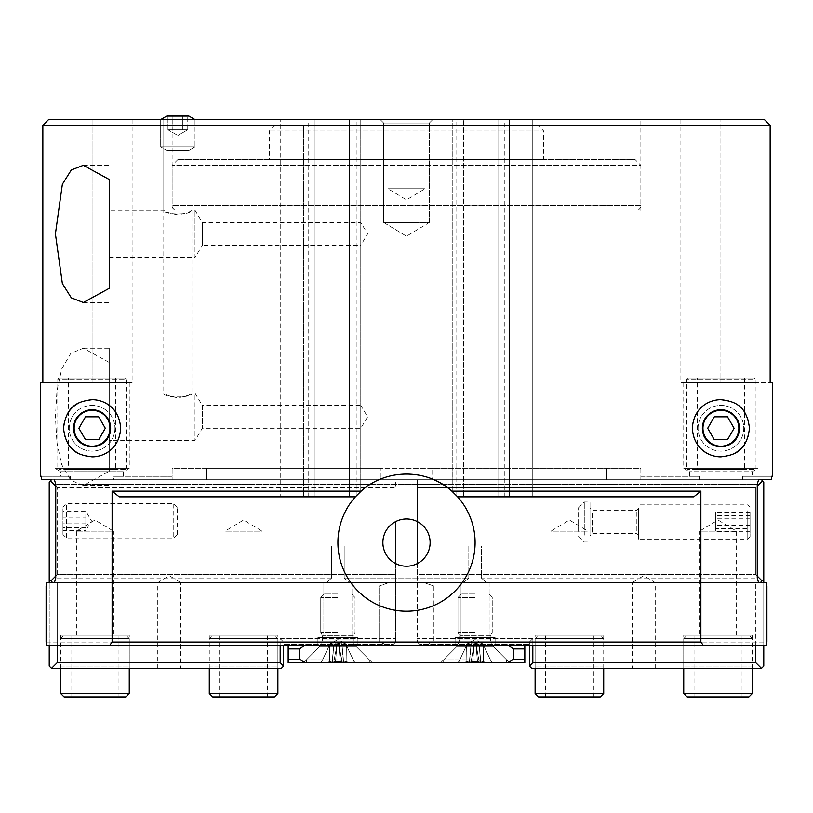 <?xml version="1.0" encoding="UTF-8"?>
<svg xmlns="http://www.w3.org/2000/svg" width="813" height="813" viewBox="0 0 813 813"><rect width="100%" height="100%" fill="white"/><g stroke="black" fill="none" stroke-linecap="round" stroke-linejoin="round"><path stroke-width="0.61" stroke-dasharray="4.07 3.05" d="M432.78 479.223A68.597 68.597 0 0 0 340.251 524.812A68.597 68.597 0 0 0 397.537 610.593A68.597 68.597 0 0 0 457.628 496.855L693.743 496.855L457.628 496.855L509.395 496.855L509.395 491.143L700.877 491.143A2132.143 2132.143 141.3 0 1 693.743 496.855L509.395 496.855L509.395 119.572L764.403 119.572M595.136 496.855L532.261 496.855L595.136 496.855L595.136 119.572L532.261 119.572L595.136 119.572L532.261 119.572L595.136 119.572L595.136 496.855L532.261 496.855L595.136 496.855M303.605 491.143L303.605 496.855L119.257 496.855L355.372 496.855L119.257 496.855A2132.143 2132.143 0 0 1 112.123 491.143L303.605 491.143L303.605 125.293L42.845 125.293L42.845 382.527L132.113 382.527L40.65 382.527M452.231 125.293L360.769 125.293L360.769 119.572L452.231 119.572L452.231 491.459C427.242 468.318 385.758 468.318 360.769 491.459A68.597 68.597 0 0 0 355.372 496.855L303.605 496.855L303.605 125.293M509.395 491.143L509.395 119.572L452.231 119.572L452.231 491.459A68.597 68.597 0 0 1 457.628 496.855L456.804 495.95L457.628 496.855L463.664 496.855L463.664 119.572L463.664 496.855L457.628 496.855M772.35 382.527L720.907 382.527L770.155 382.527L770.155 125.293L509.395 125.293M112.123 491.143L112.123 642.057L700.877 642.057L703.377 645.481L766.293 645.481L388.939 645.481L379.082 642.057L379.082 586.031L46.097 586.031L379.082 586.031L388.939 582.606L46.707 582.606L326.348 582.606L331.623 578.033L331.623 546.021L344.184 546.021L344.184 578.033L349.458 582.606L463.542 582.606L468.816 578.033L468.816 546.021L481.377 546.021L481.377 578.033L486.652 582.606L758.57 582.606L757.249 578.033L481.377 578.033L481.377 546.021L468.816 546.021L468.816 578.033L463.542 582.606L54.43 582.606L55.751 578.033L55.751 484.284L757.249 484.284L758.57 479.711L761.486 479.711L763.773 481.997L763.773 579.171L760.348 582.606L763.773 579.171L763.773 666.06L761.486 668.347L755.775 662.636L755.775 582.606L417.364 582.606L760.348 582.606L763.773 579.171M46.707 645.481L388.939 645.481L46.707 645.481L109.623 645.481L112.123 642.057M46.097 642.057L379.082 642.057L46.097 642.057L46.097 586.031M283.595 645.481L283.595 666.06L281.308 668.347L51.514 668.347L49.227 666.06L49.227 579.171L52.652 582.606L49.227 579.171L49.227 481.997L51.514 479.711L54.43 479.711L55.751 484.284L757.249 484.284L757.249 578.033L481.377 578.033L486.652 582.606L489.152 582.606L461.042 582.606L766.293 582.606L424.061 582.606L766.293 582.606M772.35 476.276L771.639 476.276L771.639 479.711L41.361 479.711L41.361 476.276L40.65 476.276M766.903 586.031L433.918 586.031L766.903 586.031L766.903 642.057L433.918 642.057L424.061 645.481L766.293 645.481M700.877 642.057L700.877 491.143M109.247 362.425L83.333 348.228L70.772 353.401L61.707 369.011L56.951 390.85L55.416 416.825L56.951 442.8L61.707 464.65L70.772 480.259L83.333 485.422L109.247 471.235L109.247 348.228L109.247 471.235M355.372 496.855L349.336 496.855L355.372 496.855L356.196 495.95L355.372 496.855A68.597 68.597 0 0 0 382.019 606.671A68.597 68.597 0 0 0 475.097 542.586A68.597 68.597 0 0 0 372.202 483.186A68.597 68.597 0 0 0 372.202 601.996A68.597 68.597 0 0 0 451.876 491.143M360.769 125.293L360.769 491.459L360.769 119.572L48.597 119.572M380.199 119.572L432.801 119.572L380.199 119.572L432.801 119.572L380.199 119.572L383.634 123.007L429.366 123.007L383.634 123.007L429.366 123.007L383.634 123.007L380.199 119.572M109.247 393.197L163.789 393.197L163.789 119.572L191.898 119.572L163.789 119.572L191.898 119.572L163.789 119.572L163.789 210.272C162.956 215.191 192.732 215.191 191.898 210.272L191.898 393.197C191.055 394.61 186.37 396.155 177.844 397.831C169.317 396.155 164.633 394.61 163.789 393.197C162.956 398.116 192.732 398.116 191.898 393.197L194.998 393.197L194.998 440.463L194.998 393.197L202.325 405.392L202.325 428.258L202.325 405.392L360.769 405.392L360.769 428.258L360.769 405.392L367.639 416.825L360.769 428.258L202.325 428.258L194.998 440.463L109.247 440.463L109.247 393.197L109.247 440.463M640.868 119.572L172.132 119.572L640.868 119.572L640.878 211.034M217.864 119.572L280.739 119.572L217.864 119.572L280.739 119.572L217.864 119.572L217.864 496.855L280.739 496.855L280.739 119.572L280.739 496.855L217.864 496.855L280.739 496.855L217.864 496.855L217.864 119.572M73.566 428.258C72.367 452.16 111.828 452.16 110.629 428.258C111.828 404.366 72.367 404.366 73.566 428.258M702.371 428.258C701.172 452.16 740.633 452.16 739.434 428.258C740.633 404.366 701.172 404.366 702.371 428.258M698.641 446.195A28.577 28.577 0 0 1 717.107 399.935A28.577 28.577 0 0 1 743.986 445.118M733.57 453.878A28.577 28.577 0 0 1 709.668 454.538M69.014 445.118A28.577 28.577 0 0 1 69.014 411.398M79.43 402.638A28.577 28.577 0 0 1 103.332 401.978M114.359 410.331A28.577 28.577 0 0 1 114.359 446.195M103.332 454.538A28.577 28.577 0 0 1 79.43 453.878M429.366 222.467L429.366 123.007L432.801 119.572L429.366 123.007L429.366 222.467L383.634 222.467L429.366 222.467L383.634 222.467L429.366 222.467L406.5 236.207L429.366 222.467M382.872 542.586A23.628 23.628 0 0 1 418.319 522.119A23.628 23.628 0 0 1 418.319 563.053A23.628 23.628 0 0 1 382.872 542.586A23.628 23.628 0 0 0 418.319 563.053A23.628 23.628 0 0 0 418.319 522.119A23.628 23.628 0 0 0 382.872 542.586A23.628 23.628 0 0 1 406.5 518.958A23.628 23.628 0 0 1 430.128 542.586A23.628 23.628 0 0 1 406.5 566.224A23.628 23.628 0 0 1 382.872 542.586M46.707 582.606L424.061 582.606L388.939 582.606L379.082 586.031L379.082 642.057L388.939 645.481L424.061 645.481L433.918 642.057L766.903 642.057M54.43 479.711L758.57 479.711L417.364 479.711L417.364 487.709L755.775 487.709L755.775 574.598L757.249 576.071M54.938 382.527L129.257 382.527L54.938 382.527L54.938 468.278L129.257 468.278L54.938 468.278L60.66 471.713L123.535 471.713L60.66 471.713L60.66 476.276L70.518 476.276L70.518 479.711L41.361 479.711L206.431 479.711M206.421 479.711L206.421 468.278L380.301 468.278L206.421 468.278L206.421 479.711L771.639 479.711L699.322 479.711L699.322 476.276L689.465 476.276L699.322 476.276L699.322 479.711L640.868 479.711L640.868 476.276L699.322 476.276L640.868 476.276L640.868 468.278L380.301 468.278L432.699 468.278L432.699 479.711L380.301 479.711L380.301 468.278L380.301 479.711L172.132 479.711L172.132 476.276L172.132 479.711L113.678 479.711L113.678 476.276L123.535 476.276L113.678 476.276L113.678 479.711L70.518 479.711L70.518 476.276L60.66 476.276M344.184 578.033L344.184 546.021L331.623 546.021L331.623 578.033L326.348 582.606L323.848 582.606L351.958 582.606L349.458 582.606L344.184 578.033L468.816 578.033L344.184 578.033M433.918 586.031L424.061 582.606L433.918 586.031L433.918 642.057L433.918 586.031M703.377 645.481L109.623 645.481M357.913 645.481L317.893 645.481L357.913 645.481L317.893 645.481L357.913 645.481L357.913 637.483L317.893 637.483L357.913 637.483L317.893 637.483L317.893 645.481L317.893 637.483L357.913 637.483L357.913 645.481M495.107 645.481L455.087 645.481L495.107 645.481L455.087 645.481L495.107 645.481L495.107 637.483L455.087 637.483L495.107 637.483L455.087 637.483L455.087 645.481L455.087 637.483L495.107 637.483L495.107 645.481M109.247 257.538L194.998 257.538L194.998 210.272L194.998 257.538L202.325 245.333L202.325 222.467L202.325 245.333L360.769 245.333L360.769 222.467L360.769 245.333L367.639 233.9L360.769 222.467L202.325 222.467L194.998 210.272L191.898 210.272C191.055 211.685 186.37 213.23 177.844 214.906C169.317 213.23 164.633 211.685 163.789 210.272L109.247 210.272L109.247 257.538L109.247 210.272M109.247 288.31L109.247 179.5M323.848 582.606L323.848 637.483L351.958 637.483L323.848 637.483L351.958 637.483L323.848 637.483L323.848 582.606M344.184 546.021L331.623 546.021L344.184 546.021M468.816 546.021L481.377 546.021L468.816 546.021M461.042 637.483L489.152 637.483L461.042 637.483L489.152 637.483L461.042 637.483L461.042 582.606L461.042 637.483M206.421 468.278L172.132 468.278L172.132 476.276L113.678 476.276L172.132 476.276L172.132 468.278L206.431 468.278M41.361 476.276L70.518 476.276L41.361 476.276M752.34 476.276L742.482 476.276L752.34 476.276L752.34 471.713L689.465 471.713L752.34 471.713L758.062 468.278L683.743 468.278L758.062 468.278L758.062 382.527L683.743 382.527L758.062 382.527M742.482 476.276L742.482 479.711L742.482 476.276L771.639 476.276L742.482 476.276M720.907 382.527L680.888 382.527L720.907 382.527L720.907 119.572L720.907 382.527M497.963 496.855L497.963 119.572L497.963 496.855M640.878 479.711L432.699 479.711L432.699 468.278L640.878 468.278M315.038 496.855L315.038 119.572L315.038 496.855M349.336 496.855L349.336 119.572L349.336 496.855M640.868 479.711L640.868 468.278M172.122 119.572L172.132 211.034L640.868 211.034L172.132 211.034M524.832 645.481L524.832 648.916L513.399 648.916L508.542 645.481L524.832 645.481L288.168 645.481L304.458 645.481L299.601 648.916L299.601 659.201L304.458 662.636L508.542 662.636L513.399 659.201L524.832 659.201L524.832 662.636L508.542 662.636M513.399 648.916L513.399 659.201M304.458 645.481L508.542 645.481M524.832 648.916L524.832 659.201M299.601 648.916L288.168 648.916L288.168 645.481M288.168 648.916L288.168 659.201L299.601 659.201M304.458 662.636L288.168 662.636L288.168 659.201M372.202 662.636L303.605 662.636L372.202 662.636L303.605 662.636L372.202 662.636L355.047 645.481L320.749 645.481L303.605 662.636L320.749 645.481L355.047 645.481L320.749 645.481L355.047 645.481L372.202 662.636M509.395 662.636L440.798 662.636L509.395 662.636L440.798 662.636L509.395 662.636L492.241 645.481L457.943 645.481L440.798 662.636L457.943 645.481L492.241 645.481L457.943 645.481L492.241 645.481L509.395 662.636M532.83 645.481L532.83 638.622L529.405 642.057L532.83 638.622L532.83 662.636L529.405 666.06L529.405 645.481M529.405 642.057L529.405 644.343L529.405 642.057M532.83 662.636L755.775 662.636M761.486 668.347L531.692 668.347L529.405 666.06M655.237 668.347L655.237 582.606L643.733 575.685L632.219 582.606L655.237 582.606L632.219 582.606L632.219 668.347L655.237 668.347L632.219 668.347M755.775 645.481L755.775 582.606L760.348 582.606L417.364 582.606L417.364 574.598L417.364 642.057L417.364 582.606L760.348 582.606M762.066 580.889L755.775 574.598L417.364 574.598L417.364 479.711L761.486 479.711M757.249 486.235L762.635 480.849M763.773 645.481L763.773 582.606M417.364 563.582L417.364 574.598L755.775 574.598L755.775 487.709L417.364 487.709L417.364 521.6M606 668.347L532.83 668.347L606 668.347L603.713 666.06L535.117 666.06L603.713 666.06L603.713 635.197L535.117 635.197L535.117 666.06L532.83 668.347M754.627 668.347L681.457 668.347L754.627 668.347L752.34 666.06L683.743 666.06L752.34 666.06L752.34 635.197L683.743 635.197L683.743 666.06L681.457 668.347M417.364 642.057L419.65 644.343L529.405 644.343L419.65 644.343L417.364 642.057M532.83 638.622L417.364 638.622L532.83 638.622M683.743 635.197L752.34 635.197M535.117 635.197L603.713 635.197M736.578 635.197L736.578 531.153L718.042 520.025L699.515 531.153L736.578 531.153L699.515 531.153L699.515 635.197L736.578 635.197L699.515 635.197M587.951 635.197L587.951 531.153L569.415 520.025L550.889 531.153L587.951 531.153L550.889 531.153L550.889 635.197L587.951 635.197L550.889 635.197M283.595 666.06L280.17 662.636L280.17 638.622L283.595 642.057L280.17 638.622L280.17 645.481M49.227 579.171L52.652 582.606L57.225 582.606L57.225 662.636L51.514 668.347M57.225 662.636L280.17 662.636M157.763 668.347L157.763 582.606L169.267 575.685L180.781 582.606L157.763 582.606L180.781 582.606L180.781 668.347L157.763 668.347L180.781 668.347M57.225 645.481L57.225 582.606L395.636 582.606L52.652 582.606L395.636 582.606L395.636 574.598L395.636 642.057L395.636 582.606L52.652 582.606M50.365 480.849L57.225 487.709L57.225 574.598L50.945 580.889M55.751 576.071L57.225 574.598L395.636 574.598L395.636 563.582M395.636 521.6L395.636 574.598L57.225 574.598L57.225 487.709L395.636 487.709L395.636 479.711L51.514 479.711L395.636 479.711L395.636 487.709L57.225 487.709L55.751 486.235M49.227 582.606L49.227 645.481M207 668.347L280.17 668.347L207 668.347L209.287 666.06L277.883 666.06L209.287 666.06L209.287 635.197L277.883 635.197L277.883 666.06L280.17 668.347M58.373 668.347L131.543 668.347L58.373 668.347L60.66 666.06L129.257 666.06L60.66 666.06L60.66 635.197L129.257 635.197L129.257 666.06L131.543 668.347M395.636 642.057L393.35 644.343L283.595 644.343L393.35 644.343L395.636 642.057M280.17 638.622L395.636 638.622L280.17 638.622M129.257 635.197L60.66 635.197M277.883 635.197L209.287 635.197M76.422 635.197L76.422 531.153L94.958 520.025L113.485 531.153L76.422 531.153L113.485 531.153L113.485 635.197L76.422 635.197L113.485 635.197M225.049 635.197L225.049 531.153L243.585 520.025L262.111 531.153L225.049 531.153L262.111 531.153L262.111 635.197L225.049 635.197L262.111 635.197M173.769 504.141L173.769 538.013L173.769 504.141M177.275 534.171L177.275 507.221L177.275 534.171M66.453 537.586L66.453 503.714L66.453 537.586M62.947 534.171L62.947 507.221L62.947 534.171M62.947 514.141L62.947 530.523L62.947 511.214L62.947 514.141L85.812 514.141L85.812 517.942L62.947 517.942M85.812 517.942L85.812 530.523L91.523 520.869L85.812 511.214L62.947 511.214M85.812 527.596L62.947 527.596M85.812 514.141L85.812 530.523L62.947 530.523M85.812 523.796L62.947 523.796M160.689 146.858L194.998 146.858L188.921 150.364L166.767 150.364L188.921 150.364L166.767 150.364L188.921 150.364L194.998 146.858L160.689 146.858L194.998 146.858L160.689 146.858L160.689 119.572L194.998 119.572L160.689 119.572L194.998 119.572L188.921 116.066L166.767 116.066L188.921 116.066L166.767 116.066L160.689 119.572L160.689 146.858L166.767 150.364L160.689 146.858M172.895 116.066L187.742 116.066L167.945 116.066L172.895 116.066L172.895 129.785L172.895 116.066L187.742 116.066L167.945 116.066L172.895 116.066L172.895 129.785L182.793 129.785L182.793 116.066L182.793 129.785L187.742 129.785L187.742 116.066L187.742 129.785L167.945 129.785L172.895 129.785L172.895 116.066M167.945 129.785L167.945 116.066L167.945 129.785L182.793 129.785L182.793 116.066L182.793 129.785L187.742 129.785L167.945 129.785L177.844 135.507L167.945 129.785M194.998 119.572L194.998 146.858L194.998 119.572L160.689 119.572M114.958 428.258A22.866 22.866 0 0 1 92.093 451.124A22.866 22.866 0 0 1 69.227 428.258A22.866 22.866 0 0 1 92.093 405.392A22.866 22.866 0 0 1 114.958 428.258A22.866 22.866 0 0 0 92.093 405.392A22.866 22.866 0 0 0 69.227 428.258A22.866 22.866 0 0 0 92.093 451.124A22.866 22.866 0 0 0 114.958 428.258M74.146 428.258A17.957 17.957 0 0 0 101.076 443.807A17.957 17.957 0 0 0 101.076 412.709A17.957 17.957 0 0 0 74.146 428.258M105.304 428.258L98.698 416.825L85.497 416.825L78.891 428.258L85.497 439.691L98.698 439.691L105.304 428.258M698.042 428.258A22.866 22.866 0 0 1 720.907 405.392A22.866 22.866 0 0 1 743.773 428.258A22.866 22.866 0 0 1 720.907 451.124A22.866 22.866 0 0 1 698.042 428.258A22.866 22.866 0 0 0 720.907 451.124A22.866 22.866 0 0 0 743.773 428.258A22.866 22.866 0 0 0 720.907 405.392A22.866 22.866 0 0 0 698.042 428.258M738.854 428.258A17.957 17.957 0 0 0 711.924 412.709A17.957 17.957 0 0 0 711.924 443.807A17.957 17.957 0 0 0 738.854 428.258M707.696 428.258L714.302 439.691L727.503 439.691L734.109 428.258L727.503 416.825L714.302 416.825L707.696 428.258M754.058 469.416L687.747 469.416L754.058 469.416L755.196 468.278L686.599 468.278L755.196 468.278L755.196 379.102L686.599 379.102L755.196 379.102L754.058 377.954L687.747 377.954L754.058 377.954M697.269 377.954L744.535 377.954L697.269 377.954L697.269 469.416L744.535 469.416L697.269 469.416M125.253 469.416L58.943 469.416L125.253 469.416L126.401 468.278L57.804 468.278L126.401 468.278L126.401 379.102L57.804 379.102L126.401 379.102L125.253 377.954L58.943 377.954L125.253 377.954M68.465 377.954L115.731 377.954L68.465 377.954L68.465 469.416L115.731 469.416L68.465 469.416M535.117 693.499L603.713 693.499M600.289 696.934L538.552 696.934M603.246 638.622L535.117 638.622L603.246 638.622M593.104 696.934L545.411 696.934L593.104 696.934M599.862 635.197L538.552 635.197L599.862 635.197M593.104 635.197L545.411 635.197L593.104 635.197M683.743 693.499L752.34 693.499M748.915 696.934L687.178 696.934M751.873 638.622L683.743 638.622L751.873 638.622M741.73 696.934L694.038 696.934L741.73 696.934M748.488 635.197L687.178 635.197L748.488 635.197M741.73 635.197L694.038 635.197L741.73 635.197M589.994 531.021L589.994 508.288L589.994 531.021M589.994 535.147L589.994 502.007L589.994 535.147M638.591 531.021L638.591 508.288L638.591 531.021M638.591 510.747L638.591 539.161L638.591 510.747M584.283 535.147L584.283 502.007L584.283 535.147M578.561 531.397L578.561 507.719L578.561 531.397M750.053 528.511L750.053 512.292L750.053 528.511L715.755 528.511L715.755 531.722L715.755 512.292L715.755 528.511M750.053 518.796L715.755 518.796M750.053 512.292L715.755 512.292M750.053 515.503L715.755 515.503M750.053 525.228L715.755 525.228M750.053 531.722L715.755 531.722M747.767 510.747L747.767 539.161L747.767 510.747M750.053 512.251L750.053 536.875L750.053 512.251M60.66 693.499L129.257 693.499M125.822 696.934L64.085 696.934M128.789 638.622L60.66 638.622L128.789 638.622M118.637 696.934L70.944 696.934L118.637 696.934M125.405 635.197L64.085 635.197L125.405 635.197M118.637 635.197L70.944 635.197L118.637 635.197M209.287 693.499L277.883 693.499M274.448 696.934L212.711 696.934M277.416 638.622L209.287 638.622L277.416 638.622M267.264 696.934L219.571 696.934L267.264 696.934M274.032 635.197L212.711 635.197L274.032 635.197M267.264 635.197L219.571 635.197L267.264 635.197M543.694 159.592L269.306 159.592L543.694 159.592L543.694 131.005L269.306 131.005L543.694 131.005L537.982 125.293L275.018 125.293L537.982 125.293M425.036 125.293L387.964 125.293L425.036 125.293L425.036 188.748L387.964 188.748L425.036 188.748L406.5 199.876L387.964 188.748L387.964 125.293M635.156 211.034L177.844 211.034L635.156 211.034A5.711 5.711 0 0 0 640.868 205.323L640.868 165.303L172.132 165.303L640.868 165.303L635.156 159.592L177.844 159.592L635.156 159.592M475.097 593.998L461.459 593.998L475.097 593.998M475.097 597.504L457.943 597.504L475.097 597.504M475.097 632.301L457.943 632.301L475.097 632.301M470.859 662.595L469.436 661.091L469.487 662.595L462.973 662.595L470.859 662.595L462.973 662.595L469.436 661.091L470.859 662.595L472.627 662.595L470.859 662.595L469.436 661.091L471.205 642.544L474.274 643.733L471.205 642.544L467.394 643.733L458.918 661.66L457.455 662.595L458.918 661.66L467.353 643.733L471.205 642.544L474.274 643.733L474.06 645.37L474.274 643.733L478.989 642.544L482.8 643.733L491.276 661.66L492.739 662.595L491.276 661.66L482.841 643.733L478.989 642.544L475.92 643.733L471.205 642.544L467.394 643.733L458.918 661.66L457.455 662.595L469.487 662.595L471.205 642.544L470.432 652.25L471.205 642.544L467.353 643.733L458.918 661.66L467.394 643.733L458.918 661.66L456.896 662.595L469.487 662.595L466.896 662.595L466.601 645.37L466.896 662.595L466.601 645.37L466.896 662.595L457.455 662.595L458.918 661.66L456.896 662.595L469.487 662.595L462.973 662.595L469.487 662.595L469.579 661.995L469.487 662.595L462.973 662.595L469.436 661.091L469.579 661.995L469.436 661.091L470.859 662.595L462.973 662.595L470.859 662.595M479.335 662.595L480.757 661.091L480.707 662.595L487.221 662.595L479.335 662.595L487.221 662.595L480.757 661.091L479.335 662.595L477.566 662.595L479.335 662.595L480.757 661.091L478.989 642.544L482.8 643.733L491.276 661.66L493.298 662.595L480.707 662.595L478.989 642.544L475.92 643.845L476.133 645.37L475.92 643.733L478.989 642.544L479.761 652.25L478.989 642.544L482.841 643.733L491.276 661.66L482.8 643.733L491.276 661.66L493.298 662.595L480.707 662.595L483.298 662.595L483.593 645.37L483.298 662.595L483.593 645.37L483.298 662.595L492.739 662.595L491.276 661.66L493.298 662.595L480.707 662.595L487.221 662.595L480.707 662.595L480.615 661.995L480.707 662.595L487.221 662.595L480.757 661.091L480.615 661.995L480.757 661.091L479.335 662.595L487.221 662.595L479.335 662.595M479.152 661.66L476.133 645.37L479.538 662.595L470.656 662.595L471.042 661.66L470.656 662.595L479.538 662.595L477.607 662.595L475.92 643.733L474.274 643.733L471.042 661.66L474.274 643.733L475.92 643.733L479.152 661.66L476.133 645.37L477.607 662.595L475.92 643.845L477.566 662.595L475.92 643.845L477.566 662.595L479.538 662.595L479.152 661.66L471.042 661.66L470.656 662.595L472.587 662.595L474.06 645.37L471.042 661.66L474.06 645.37L472.587 662.595L474.274 643.845L472.627 662.595L474.274 643.845L472.627 662.595L470.656 662.595L471.042 661.66L479.152 661.66M475.097 659.78L443.654 659.78L475.097 659.78M475.097 662.595L506.54 662.595L475.097 662.595M493.176 646.406A9.146 9.146 0 0 1 490.493 639.943L459.701 639.943L490.493 639.943L459.701 639.943L490.493 639.943L490.493 635.807L459.701 635.807L490.493 635.807L492.241 632.301L492.241 597.504L488.735 593.998L492.241 597.504L492.241 632.301L490.493 635.807L490.493 639.943A9.146 9.146 0 0 0 493.176 646.406L457.018 646.406L493.176 646.406L506.54 659.78L506.54 662.595L506.54 659.78L493.176 646.406M462.973 662.595L469.436 661.091L470.432 652.25L469.436 661.091L462.973 662.595M487.221 662.595L480.757 661.091L479.761 652.25L480.757 661.091L487.221 662.595M470.656 662.595L479.538 662.595L470.656 662.595M479.538 662.595L477.607 662.595L479.538 662.595M475.097 635.807L459.701 635.807L475.097 635.807M337.903 593.998L324.265 593.998L337.903 593.998M337.903 597.504L320.749 597.504L337.903 597.504M337.903 632.301L320.749 632.301L337.903 632.301M333.665 662.595L332.243 661.091L332.293 662.595L325.779 662.595L333.665 662.595L325.779 662.595L332.243 661.091L333.665 662.595L335.434 662.595L333.665 662.595L332.243 661.091L334.011 642.544L337.08 643.733L334.011 642.544L330.2 643.733L321.724 661.66L320.261 662.595L321.724 661.66L330.159 643.733L334.011 642.544L337.08 643.733L336.867 645.37L337.08 643.733L341.795 642.544L345.606 643.733L354.082 661.66L355.545 662.595L354.082 661.66L345.647 643.733L341.795 642.544L338.726 643.733L334.011 642.544L330.2 643.733L321.724 661.66L320.261 662.595L332.293 662.595L334.011 642.544L333.239 652.25L334.011 642.544L330.159 643.733L321.724 661.66L330.2 643.733L321.724 661.66L319.702 662.595L332.293 662.595L329.702 662.595L329.407 645.37L329.702 662.595L329.407 645.37L329.702 662.595L320.261 662.595L321.724 661.66L319.702 662.595L332.293 662.595L325.779 662.595L332.293 662.595L332.385 661.995L332.293 662.595L325.779 662.595L332.243 661.091L332.385 661.995L332.243 661.091L333.665 662.595L325.779 662.595L333.665 662.595M342.141 662.595L343.564 661.091L343.513 662.595L350.027 662.595L342.141 662.595L350.027 662.595L343.564 661.091L342.141 662.595L340.373 662.595L342.141 662.595L343.564 661.091L341.795 642.544L345.606 643.733L354.082 661.66L356.104 662.595L343.513 662.595L341.795 642.544L338.726 643.845L338.94 645.37L338.726 643.733L341.795 642.544L342.568 652.25L341.795 642.544L345.647 643.733L354.082 661.66L345.606 643.733L354.082 661.66L356.104 662.595L343.513 662.595L346.104 662.595L346.399 645.37L346.104 662.595L346.399 645.37L346.104 662.595L355.545 662.595L354.082 661.66L356.104 662.595L343.513 662.595L350.027 662.595L343.513 662.595L343.421 661.995L343.513 662.595L350.027 662.595L343.564 661.091L343.421 661.995L343.564 661.091L342.141 662.595L350.027 662.595L342.141 662.595M341.958 661.66L338.94 645.37L342.344 662.595L333.462 662.595L333.848 661.66L333.462 662.595L342.344 662.595L340.413 662.595L338.726 643.733L337.08 643.733L333.848 661.66L337.08 643.733L338.726 643.733L341.958 661.66L338.94 645.37L340.413 662.595L338.726 643.845L340.373 662.595L338.726 643.845L340.373 662.595L342.344 662.595L341.958 661.66L333.848 661.66L333.462 662.595L335.393 662.595L336.867 645.37L333.848 661.66L336.867 645.37L335.393 662.595L337.08 643.845L335.434 662.595L337.08 643.845L335.434 662.595L333.462 662.595L333.848 661.66L341.958 661.66M337.903 659.78L306.46 659.78L337.903 659.78M337.903 662.595L369.346 662.595L337.903 662.595M355.982 646.406A9.146 9.146 0 0 1 353.299 639.943L322.507 639.943L353.299 639.943L322.507 639.943L353.299 639.943L353.299 635.807L322.507 635.807L353.299 635.807L355.047 632.301L355.047 597.504L351.541 593.998L355.047 597.504L355.047 632.301L353.299 635.807L353.299 639.943A9.146 9.146 0 0 0 355.982 646.406L319.824 646.406L355.982 646.406L369.346 659.78L369.346 662.595L369.346 659.78L355.982 646.406M325.779 662.595L332.243 661.091L333.239 652.25L332.243 661.091L325.779 662.595M350.027 662.595L343.564 661.091L342.568 652.25L343.564 661.091L350.027 662.595M333.462 662.595L342.344 662.595L333.462 662.595M342.344 662.595L340.413 662.595L342.344 662.595M337.903 635.807L322.507 635.807L337.903 635.807M92.093 119.572L92.093 382.527L92.093 119.572M331.623 578.033L55.751 578.033L331.623 578.033M606.579 479.711L606.579 468.278L606.579 479.711M592.281 513.389L592.281 533.44L592.281 513.389M636.294 530.635L636.294 510.574L636.294 530.635M640.868 205.323L172.132 205.323L640.868 205.323M475.097 646.406L457.018 646.406L475.097 646.406M337.903 646.406L319.824 646.406L337.903 646.406M383.634 222.467L383.634 123.007L383.634 222.467L406.5 236.207L383.634 222.467M83.333 302.497L109.247 302.497M83.333 165.303L109.247 165.303M83.333 485.422L109.247 485.422M83.333 348.228L109.247 348.228M351.958 582.606L351.958 637.483L351.958 582.606M489.152 582.606L489.152 637.483L489.152 582.606M129.257 382.527L129.257 468.278L123.535 471.713L123.535 476.276M689.465 476.276L689.465 471.713L683.743 468.278L683.743 382.527M132.113 119.572L132.113 382.527M680.888 119.572L680.888 382.527M532.261 496.855L532.261 119.572L532.261 496.855M504.822 496.855L504.822 119.572M456.804 495.95L456.804 119.572M356.196 495.95L356.196 119.572M308.178 496.855L308.178 119.572M177.275 507.221L173.769 503.714L66.453 503.714L62.947 507.221M177.275 534.507L173.769 538.013L66.453 538.013L62.947 534.507M177.844 135.507L187.742 129.785L177.844 135.507M687.747 377.954L686.599 379.102L686.599 468.278L687.747 469.416M744.535 377.954L744.535 469.416M58.943 377.954L57.804 379.102L57.804 468.278L58.943 469.416M115.731 377.954L115.731 469.416M603.713 668.347L603.713 638.622L600.289 635.197M535.117 668.347L535.117 638.622L538.552 635.197M593.429 696.934L593.429 635.197M545.411 696.934L545.411 635.197M752.34 668.347L752.34 638.622L748.915 635.197M683.743 668.347L683.743 638.622L687.178 635.197M742.056 696.934L742.056 635.197M694.038 696.934L694.038 635.197M638.591 535.726L636.294 533.44L592.281 533.44L589.994 535.726M638.591 508.288L636.294 510.574L592.281 510.574L589.994 508.288M578.561 536.306L584.283 542.017L589.994 542.017M578.561 507.719L584.283 502.007L589.994 502.007M750.053 507.149L747.767 504.863L638.591 504.863M750.053 536.875L747.767 539.161L638.591 539.161M129.257 668.347L129.257 638.622L125.822 635.197M60.66 668.347L60.66 638.622L64.085 635.197M118.962 696.934L118.962 635.197M70.944 696.934L70.944 635.197M277.883 668.347L277.883 638.622L274.448 635.197M209.287 668.347L209.287 638.622L212.711 635.197M267.589 696.934L267.589 635.197M219.571 696.934L219.571 635.197M275.018 125.293L269.306 131.005L269.306 159.592M177.844 159.592L172.132 165.303L172.132 205.323C172.468 208.789 174.368 210.699 177.844 211.034M461.459 593.998L457.943 597.504L457.943 632.301L457.943 597.504L461.459 593.998M480.615 661.995L479.761 652.25L480.615 661.995M469.579 661.995L470.432 652.25L469.579 661.995M457.018 646.406L443.654 659.78L443.654 662.595L443.654 659.78L457.018 646.406L459.701 639.943L459.701 635.807L457.943 632.301L459.701 635.807L459.701 639.943L457.018 646.406M475.097 639.618L467.353 643.733L475.097 639.618L482.841 643.733L475.097 639.618M324.265 593.998L320.749 597.504L320.749 632.301L320.749 597.504L324.265 593.998M343.421 661.995L342.568 652.25L343.421 661.995M332.385 661.995L333.239 652.25L332.385 661.995M319.824 646.406L306.46 659.78L306.46 662.595L306.46 659.78L319.824 646.406L322.507 639.943L322.507 635.807L320.749 632.301L322.507 635.807L322.507 639.943L319.824 646.406M337.903 639.618L330.159 643.733L337.903 639.618L345.647 643.733L337.903 639.618"/><path stroke-width="1.22" d="M763.773 582.606L763.773 481.997L761.486 479.711L771.639 479.711L771.639 476.276L772.35 476.276L772.35 382.527L770.155 382.527L770.155 125.293L764.403 119.572L48.597 119.572L42.845 125.293L770.155 125.293L764.403 119.572M48.597 119.572L42.845 125.293L42.845 382.527L40.65 382.527L40.65 476.276L41.361 476.276L41.361 479.711L51.514 479.711L49.227 481.997L49.227 582.606M46.097 642.057L46.707 645.481L46.097 642.057L46.097 586.031L46.707 582.606L46.097 586.031M46.707 582.606L54.43 582.606L55.751 578.033L55.751 484.284L54.43 479.711M112.123 642.057L112.123 491.143A2132.143 2132.143 38.7 0 0 119.257 496.855L355.372 496.855L361.124 491.143C386.073 468.41 426.927 468.41 451.876 491.143L700.877 491.143L700.877 642.057L112.123 642.057L109.623 645.481L46.707 645.481M361.124 491.143L112.123 491.143M766.293 645.481L766.903 642.057L766.293 645.481L703.377 645.481L700.877 642.057M766.903 642.057L766.903 586.031L766.293 582.606L766.903 586.031M766.293 582.606L758.57 582.606L757.249 578.033L757.249 484.284L758.57 479.711L761.486 479.711M109.247 288.31L83.333 302.497L71.31 297.822L62.367 283.574L55.416 233.9L62.367 184.236L71.31 169.978L83.333 165.303L109.247 179.5L109.247 288.31M63.516 428.258C66.473 404.041 79.877 401.307 92.093 399.681C101.788 399.579 119.094 405.616 120.68 428.258C119.094 450.91 101.788 456.936 92.093 456.845C79.877 455.219 66.473 452.475 63.516 428.258L63.516 428.258M692.32 428.258C693.906 405.616 711.212 399.579 720.907 399.681C733.123 401.307 746.527 404.041 749.484 428.258C746.527 452.475 733.123 455.219 720.907 456.845C711.212 456.936 693.906 450.91 692.32 428.258L692.32 428.258M432.78 479.223A68.597 68.597 0 0 1 451.876 491.143L457.628 496.855A68.597 68.597 0 0 1 382.019 606.671A68.597 68.597 0 0 1 355.372 496.855M457.628 496.855L693.743 496.855A2132.143 2132.143 0 0 0 700.877 491.143M73.566 428.258A18.536 18.536 0 0 1 92.093 409.732A18.536 18.536 0 0 1 110.629 428.258A18.536 18.536 0 0 1 92.093 446.794A18.536 18.536 0 0 1 73.566 428.258M702.371 428.258A18.536 18.536 0 0 1 720.907 409.732A18.536 18.536 0 0 1 739.434 428.258A18.536 18.536 0 0 1 720.907 446.794A18.536 18.536 0 0 1 702.371 428.258M743.986 445.118A28.577 28.577 0 0 1 733.57 453.878M709.668 454.538A28.577 28.577 0 0 1 698.641 446.195M69.014 411.398A28.577 28.577 0 0 1 79.43 402.638M103.332 401.978A28.577 28.577 0 0 1 114.359 410.331M114.359 446.195A28.577 28.577 0 0 1 103.332 454.538M79.43 453.878A28.577 28.577 0 0 1 69.014 445.118M109.623 645.481L703.377 645.481M382.872 542.586A23.628 23.628 0 0 1 406.5 518.958A23.628 23.628 0 0 1 430.128 542.586A23.628 23.628 0 0 1 406.5 566.224A23.628 23.628 0 0 1 382.872 542.586M288.168 645.481L288.168 648.916L299.601 648.916L304.458 645.481M299.601 648.916L299.601 659.201L288.168 659.201L288.168 662.636L304.458 662.636L299.601 659.201M508.542 645.481L513.399 648.916L513.399 659.201L508.542 662.636L304.458 662.636M288.168 648.916L288.168 659.201M508.542 662.636L524.832 662.636L524.832 659.201L513.399 659.201M513.399 648.916L524.832 648.916L524.832 659.201M524.832 648.916L524.832 645.481M529.405 645.481L529.405 666.06L532.83 662.636L532.83 645.481M529.405 666.06L531.692 668.347L761.486 668.347L763.773 666.06L763.773 645.481M755.775 645.481L755.775 662.636L761.486 668.347M755.775 662.636L532.83 662.636M763.773 579.171L760.348 582.606M757.249 576.071L762.066 580.889M762.635 480.849L757.249 486.235M417.364 521.6L417.364 563.582M280.17 645.481L280.17 662.636L283.595 666.06L283.595 645.481M280.17 662.636L57.225 662.636L57.225 645.481M49.227 645.481L49.227 666.06L51.514 668.347L57.225 662.636M51.514 668.347L281.308 668.347L283.595 666.06M52.652 582.606L49.227 579.171M50.945 580.889L55.751 576.071M55.751 486.235L50.365 480.849M395.636 563.582L395.636 521.6M194.998 119.572L188.921 116.066L166.767 116.066L160.689 119.572M74.146 428.258A17.957 17.957 0 0 1 101.076 412.709A17.957 17.957 0 0 1 101.076 443.807A17.957 17.957 0 0 1 74.146 428.258M98.698 439.691L85.497 439.691L78.891 428.258L85.497 416.825L98.698 416.825L105.304 428.258L98.698 439.691M738.854 428.258A17.957 17.957 0 0 1 711.924 443.807A17.957 17.957 0 0 1 711.924 412.709A17.957 17.957 0 0 1 738.854 428.258M714.302 416.825L727.503 416.825L734.109 428.258L727.503 439.691L714.302 439.691L707.696 428.258L714.302 416.825M535.117 693.499L538.552 696.934L600.289 696.934L603.713 693.499L535.117 693.499L535.117 668.347M683.743 693.499L687.178 696.934L748.915 696.934L752.34 693.499L683.743 693.499L683.743 668.347M60.66 693.499L64.085 696.934L125.822 696.934L129.257 693.499L60.66 693.499L60.66 668.347M209.287 693.499L212.711 696.934L274.448 696.934L277.883 693.499L209.287 693.499L209.287 668.347M603.713 693.499L603.713 668.347M752.34 693.499L752.34 668.347M129.257 693.499L129.257 668.347M277.883 693.499L277.883 668.347"/></g></svg>
